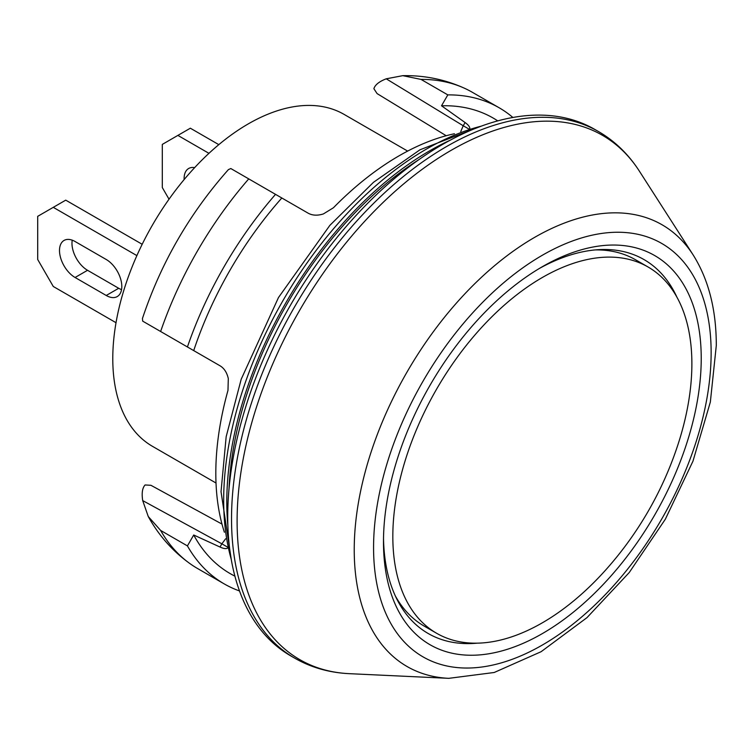 <?xml version="1.0" encoding="UTF-8"?>
<svg xmlns="http://www.w3.org/2000/svg" width="754" height="754" viewBox="0 0 754 754"><rect width="100%" height="100%" fill="white"/><g stroke="black" fill="none" stroke-linecap="round" stroke-linejoin="round"><path stroke-width="1.13" d="M407.66 151.092L344.107 114.401A191.639 110.64 120 0 0 196.426 165.739A191.639 110.64 120 0 0 112.78 358.602A191.639 110.64 -60 0 0 152.468 446.33L216.021 483.022M281.826 197.991L275.53 194.353A274.899 158.717 120 0 0 187.426 346.963L193.712 350.601A263.005 151.846 -60 0 1 281.826 197.991L308.122 213.165C312.373 215.531 317.453 215.785 323.353 213.947L333.409 207.774A259.14 149.622 -60 0 1 454.455 133.741M224.39 532.23A259.14 149.622 -60 0 1 227.981 390.374L228.302 378.583C226.935 372.533 224.174 368.263 220.008 365.775L193.712 350.601M225.644 538.78L221.864 543.813L227.576 547.112M234.899 576.141A263.005 151.846 -60 0 1 193.712 535.001L187.426 545.905A274.899 158.717 120 0 0 224.23 583.907A274.899 158.717 120 0 0 239.518 590.957M512.88 117.473A274.899 158.717 120 0 0 499.129 107.756A274.899 158.717 120 0 0 447.819 94.881L441.524 105.786A263.005 151.846 -60 0 1 497.744 120.885M441.524 105.786L465.086 122.544C468.818 125.211 470.345 127.52 469.667 129.471M228.302 547.527C226.935 549.101 224.174 548.931 220.008 547.027L193.712 535.001M220.008 547.027L221.864 543.813L142.704 500.599L148.255 516.518L160.63 530.439L187.426 545.905M160.63 530.439A274.899 158.717 120 0 0 190.894 564.275A274.899 158.717 120 0 0 197.435 568.441L224.23 583.907M499.129 107.756L472.334 92.29A274.899 158.717 120 0 0 465.463 88.699A274.899 158.717 120 0 0 421.034 79.415L447.819 94.881M160.63 331.496L142.704 321.147L142.44 318.518C160.922 263.014 189.584 213.382 228.405 169.612L230.818 168.538L248.745 178.887A274.899 158.717 120 0 0 160.63 331.496L187.426 346.963M248.745 178.887L275.53 194.353M221.978 524.077L150.932 485.293L145.088 484.973C142.346 487.913 141.554 493.125 142.704 500.599M421.034 79.415L402.787 75.664L386.227 78.812C379.196 81.536 375.077 84.834 373.88 88.689L377.085 93.59L446.198 135.729M386.227 78.812L463.229 125.758L460.76 131.545M465.086 122.544L463.229 125.758L468.941 129.057M142.704 321.147L220.027 365.784L142.704 321.147M598.469 131.535L594.661 129.339A303.975 175.503 120 0 0 360.412 210.781A303.975 175.503 120 0 0 227.727 516.688A303.975 175.503 -60 0 0 290.686 655.848L294.494 658.044C311.016 667.516 329.3 672.719 349.347 673.671L349.347 673.671A302.693 174.758 120 0 1 237.105 521.061A302.693 174.758 120 0 1 398.64 188.198A302.693 174.758 120 0 1 639.43 171.233L639.43 171.233C628.582 154.344 614.934 141.111 598.469 131.535A303.975 175.503 120 0 0 364.22 212.977A303.975 175.503 120 0 0 231.535 518.893A303.975 175.503 120 0 0 294.494 658.044M383.484 541.872A224.683 129.716 120 0 0 542.352 633.596A224.683 129.716 120 0 0 701.229 358.423A224.683 129.716 120 0 0 542.352 266.699A224.683 129.716 120 0 0 383.484 541.872M383.513 538.215A215.87 124.636 120 0 0 428.187 633.501A215.87 124.636 120 0 0 477.122 643.171M676.904 297.142A215.87 124.636 120 0 0 644.057 259.602A215.87 124.636 120 0 0 539.204 268.547M605.971 250.385A215.87 124.636 120 0 0 605.453 249.489M400.138 605.113A215.87 124.636 120 0 0 401.166 605.123M648.091 267.01A211.459 122.091 120 0 1 691.88 363.814A211.459 122.091 -60 0 1 677.281 446.66A352.438 352.438 0 0 1 606.8 568.742A211.459 122.091 -60 0 1 436.623 633.275A211.459 122.091 -60 0 1 392.825 536.471A211.459 122.091 120 0 1 485.133 323.664A211.459 122.091 120 0 1 648.091 267.01L635.622 259.819A211.459 122.091 120 0 0 595.132 249.923M436.623 633.275L424.163 626.084A211.459 122.091 -60 0 1 395.35 595.962M142.186 244.287L65.739 200.149L37.7 216.341L37.7 259.499L53.28 286.482L116.022 322.703M72.233 240.177A22.026 12.714 -120 0 0 87.539 270.29L118.698 288.282A22.026 12.714 -120 0 0 121.545 289.621M106.229 259.499L75.08 241.516A22.026 12.714 -120 0 0 64.071 240.422A22.026 12.714 -120 0 0 60.688 258.075A22.026 12.714 -120 0 0 75.08 277.491L106.229 295.474A22.026 12.714 -120 0 0 117.247 296.567A22.026 12.714 -120 0 0 120.621 278.914A22.026 12.714 -120 0 0 106.229 259.499M136.879 255.606L53.28 207.341M208.952 153.335L177.878 135.4L162.308 144.4L162.308 187.558L169.028 199.207M184.136 179.575A22.026 12.714 60 0 1 188.679 168.481A22.026 12.714 60 0 1 194.655 167.633M177.878 135.4L190.347 128.208L218.82 144.645M450.44 140.074A286.793 165.588 120 0 0 226.794 502.126A286.793 165.588 -60 0 0 227.868 525.585M419.177 159.443A284.041 163.986 120 0 0 229.009 488.818M231.224 559.242A286.793 165.588 -60 0 1 223.674 500.326A286.793 165.588 120 0 1 481.269 126.144M448.79 678.336L494.2 672.493L541.099 651.71L586.97 617.649L629.241 572.531L665.33 519.233L692.964 461.175L710.343 402.052L716.3 345.502C716.309 309.753 708.609 279.583 693.199 255.022L693.199 255.022A255.031 147.247 120 0 0 490.326 269.31A255.031 147.247 120 0 0 354.229 549.76A255.031 147.247 120 0 0 448.79 678.336L349.347 673.671M373.569 547.592A238.698 137.812 120 0 0 542.352 645.038A238.698 137.812 120 0 0 711.135 352.702A238.698 137.812 120 0 0 542.352 255.248A238.698 137.812 120 0 0 373.569 547.592M75.08 277.491L87.539 270.29M106.229 295.474L118.698 288.282M190.894 564.275C173.128 551.74 158.915 535.821 148.255 516.518M402.787 75.664C424.832 75.24 445.727 79.585 465.463 88.699M693.199 255.022L639.43 171.233M231.299 559.675L221.035 491.693L226.162 436.726L241.205 379.215L278.49 297.528L329.847 225.38L373.456 182.336L419.95 149.801L481.683 125.993"/></g></svg>
